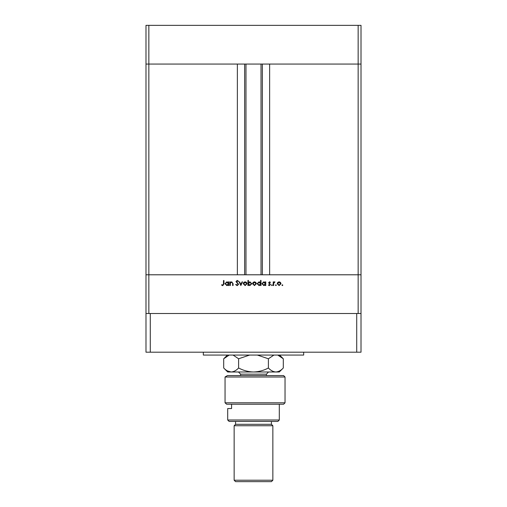 <?xml version="1.0" encoding="UTF-8"?>
<svg xmlns="http://www.w3.org/2000/svg" width="507" height="507" viewBox="0 0 507 507"><rect width="100%" height="100%" fill="white"/><g stroke="black" fill="none" stroke-linecap="round" stroke-linejoin="round"><path stroke-width="0.76" d="M358.151 313.497L358.151 274.788L145.984 274.788L145.984 352.2L361.016 352.2L361.016 274.788L358.151 274.788L361.016 274.788L361.016 64.053L269.629 64.053L269.629 274.788L358.151 274.788L358.151 64.053L361.016 64.053L361.016 25.35L145.984 25.35L145.984 64.053L358.151 64.053L358.151 25.35M148.849 313.497L148.849 274.788L145.984 274.788L145.984 64.053L148.849 64.053L148.849 274.788L237.371 274.788L237.371 64.053L148.849 64.053L148.849 25.35M245.971 64.053L245.971 274.788M230.317 285.542L229.867 285.542L229.867 281.873L230.317 281.873L230.317 282.532L231.712 281.81L233.081 283.667L233.081 285.542L232.631 285.542L232.58 282.982L231.629 282.26L230.387 283.229L230.317 285.542M238.613 284.313L237.181 285.669L235.654 284.573L236.078 284.319L237.181 285.156L238.163 284.307L235.977 281.562L237.213 280.396L238.55 281.246L238.144 281.55L237.162 280.91L236.427 281.543L238.613 284.313M240.863 285.542L239.127 281.873L239.615 281.873L240.831 284.541L242.048 281.873L242.536 281.873L240.863 285.542M243.246 283.717L243.747 282.418L245.147 281.81L246.535 282.412L247.042 283.717L245.147 285.606L243.246 283.717M252.575 283.717L253.075 282.418L254.47 281.81L255.864 282.412L256.365 283.717L254.47 285.606L252.575 283.717M265.307 282.551L265.307 281.873L265.757 281.873L265.757 285.542L265.307 285.542L265.307 284.909L263.811 285.606L261.897 283.698L263.824 281.81L265.307 282.551M282.386 285.606L281.968 285.188L282.386 284.769L282.805 285.188L282.386 285.606M277.209 283.717L277.709 282.418L279.11 281.81L280.504 282.412L281.005 283.717L279.11 285.606L277.209 283.717M275.89 285.606L275.472 285.188L275.89 284.769L276.309 285.188L275.89 285.606M273.672 285.542L273.222 285.542L273.222 281.873L273.672 281.873L273.672 282.412L274.566 281.81L274.959 281.936L274.712 282.323L273.748 283.052L273.672 285.542M271.904 285.606L271.486 285.188L271.904 284.769L272.322 285.188L271.904 285.606M268.59 282.773L269.515 281.81L270.453 282.329L270.149 282.646L269.515 282.26L269.04 282.754L270.516 284.547L269.445 285.606L268.393 285.105L268.697 284.769L269.42 285.156L270.066 284.566L268.59 282.773M260.547 282.583L260.547 280.396L260.997 280.396L260.997 285.542L260.547 285.542L260.547 284.909L259.052 285.606L257.138 283.698L259.064 281.81L260.547 282.583M248.392 284.864L248.392 285.542L247.942 285.542L247.942 280.396L248.392 280.396L248.392 282.538L249.888 281.81L251.802 283.711L249.875 285.606L248.392 284.864M228.384 282.551L228.384 281.873L228.834 281.873L228.834 285.542L228.384 285.542L228.384 284.909L226.889 285.606L224.975 283.698L226.902 281.81L228.384 282.551M222.801 285.156L223.498 283.863L223.498 280.523L223.948 280.523L223.948 283.914L222.776 285.669L221.565 285.092L221.832 284.706L222.801 285.156M280.555 283.717L279.103 282.26L277.659 283.717L279.103 285.156L280.555 283.717M265.307 283.717L263.83 282.26L262.347 283.705L263.824 285.156L265.307 283.717M260.547 283.717L259.071 282.26L257.588 283.705L259.064 285.156L260.547 283.717M255.915 283.717L254.47 282.26L253.025 283.717L254.47 285.156L255.915 283.717M248.392 283.698L249.869 285.156L251.352 283.711L249.875 282.26L248.392 283.698M246.592 283.717L245.141 282.26L243.696 283.717L245.141 285.156L246.592 283.717M228.384 283.717L226.908 282.26L225.425 283.705L226.902 285.156L228.384 283.717M303.674 352.2L303.674 355.065L203.326 355.065L203.326 352.2M361.016 313.497L145.984 313.497M356.719 352.2L356.719 313.497M150.281 352.2L150.281 313.497M283.603 375.567L285.035 376.999L225.051 376.999L227.428 375.567L283.603 375.567M279.306 420.005L277.868 421.444L229.132 421.444L227.694 420.005L279.306 420.005L279.306 404.237M271.422 424.308L235.578 424.308L234.145 425.741L272.855 425.741L271.422 424.308L271.422 421.444M272.855 480.218L271.422 481.65L235.578 481.65L234.145 480.218L272.855 480.218L272.855 425.741M234.145 480.218L234.145 425.741M235.578 424.308L235.578 421.444M231.585 404.237L231.585 408.541L227.694 408.541L231.585 408.541M227.694 420.005L227.694 408.541M226.654 404.237L225.051 402.805L285.035 402.805L283.603 404.237L226.654 404.237L225.051 402.805L225.051 376.999L227.428 375.567M279.655 355.882L277.773 355.065L283.299 358.772L283.299 367.993C280.979 370.484 278.495 371.815 275.846 371.986L227.694 371.986L223.701 367.993L223.701 358.772L229.227 355.065M257.353 355.065L268.399 358.772L273.919 355.065M233.081 355.065L238.601 358.772L249.64 355.065M283.299 367.993L279.306 371.986L275.846 371.986C273.229 371.834 270.751 370.503 268.399 367.993C263.76 370.484 258.792 371.815 253.5 371.986C248.265 371.834 243.303 370.503 238.601 367.993C236.262 370.497 233.784 371.827 231.154 371.986C228.518 371.821 226.033 370.49 223.701 367.993M227.415 370.921L231.154 371.986M238.601 367.993L238.601 358.772M268.399 367.993L268.399 358.772M262.366 64.053L262.366 274.788M244.634 64.053L244.634 274.788M266.403 375.567L266.403 374.134L240.597 374.134L238.448 371.986M261.029 64.053L261.029 274.788M285.035 402.805L285.035 376.999M279.591 355.065L283.299 358.772M227.409 355.065L223.701 358.772M240.597 375.567L240.597 374.134M266.403 374.134L268.552 371.986"/></g></svg>

